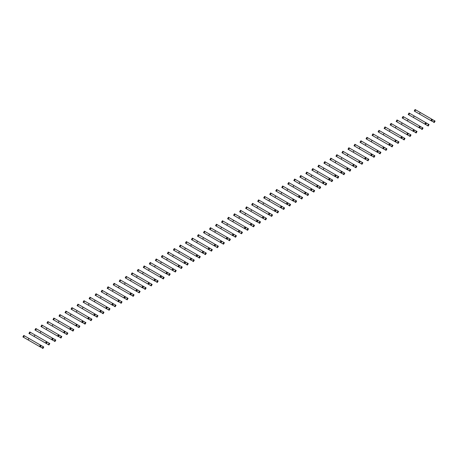 <?xml version="1.0" encoding="UTF-8"?>
<svg xmlns="http://www.w3.org/2000/svg" width="458" height="458" viewBox="0 0 458 458"><rect width="100%" height="100%" fill="white"/><g stroke="black" fill="none" stroke-linecap="round" stroke-linejoin="round"><path stroke-width="0.69" d="M433.652 122.212L434.505 120.735L435.1 121.078L434.247 122.555L433.652 122.212L431.797 120.797L432.352 119.836L432.862 119.79L415.074 109.519L414.221 110.991L416.488 112.302M434.505 120.735L432.862 119.79M420.255 112.508L419.402 113.985L430.841 120.591L431.442 120.935L432.289 119.458M432.009 121.261L423.089 116.114M420.278 114.489L414.221 110.991M430.841 120.591L431.694 119.114M427.635 125.687L428.482 124.21L429.077 124.559L428.23 126.03L425.986 124.736L425.78 124.273L426.329 123.311L426.839 123.265L426.272 122.933L409.051 112.994L408.198 114.466L410.471 115.777M428.482 124.21L426.839 123.265M414.238 115.989L413.385 117.46L424.824 124.066L425.419 124.41L426.272 122.933M425.986 124.736L417.072 119.59M414.255 117.964L408.198 114.466M424.824 124.066L425.677 122.589M421.612 129.162L422.465 127.69L423.06 128.034L422.207 129.505L421.612 129.162L419.757 127.748L420.312 126.792L420.822 126.74L403.641 116.819L403.034 116.469L402.181 117.946L404.448 119.252M422.465 127.69L420.822 126.74M408.215 119.464L407.362 120.935L418.801 127.542L419.396 127.885L420.249 126.408M419.969 128.211L411.049 123.065M408.238 121.439L402.181 117.946M418.801 127.542L419.654 126.064M415.589 132.637L416.442 131.165L417.038 131.509L416.19 132.98L415.589 132.637L413.734 131.223L414.29 130.267L414.799 130.215L397.618 120.294L397.012 119.944L396.159 121.422L398.426 122.727M416.442 131.165L414.799 130.215M402.193 122.939L401.345 124.41L412.784 131.017L413.379 131.36L414.227 129.883M413.946 131.686L405.027 126.54M402.216 124.914L396.159 121.422M412.784 131.017L413.631 129.54M409.572 136.112L410.425 134.641L411.021 134.984L410.168 136.461L407.929 135.167L407.717 134.698L408.267 133.742L408.776 133.69L390.989 123.42L390.142 124.897L392.409 126.208M410.425 134.641L408.776 133.69M396.176 126.414L395.323 127.891L407.357 134.835L408.21 133.364M407.929 135.167L399.01 130.015M396.199 128.395L390.142 124.897M406.761 134.492L407.614 133.015M403.55 139.593L404.403 138.116L404.998 138.459L404.145 139.936L403.55 139.593L401.695 138.173L402.25 137.217L402.759 137.165L384.972 126.895L384.119 128.372L386.386 129.683M404.403 138.116L402.759 137.165M390.153 129.889L389.3 131.366L401.34 138.31L402.187 136.839M401.906 138.642L392.987 133.49M390.176 131.87L384.119 128.372M400.739 137.967L401.592 136.495M397.533 143.068L398.38 141.591L398.975 141.934L398.128 143.411L395.884 142.117L395.678 141.648L396.227 140.692L396.737 140.64L384.136 133.364L378.949 130.37L378.102 131.847L380.369 133.158M398.38 141.591L396.737 140.64M384.136 133.364L383.283 134.841L395.317 141.785L396.17 140.314M395.884 142.117L386.97 136.965M384.153 135.345L378.102 131.847M394.722 141.442L395.575 139.971M391.51 146.543L392.363 145.066L392.958 145.409L392.105 146.886L391.51 146.543L389.655 145.129L390.21 144.167L390.72 144.115L372.932 133.851L372.079 135.322L374.346 136.633M392.363 145.066L390.72 144.115M378.113 136.839L377.26 138.316L389.294 145.266L390.147 143.789M389.867 145.592L380.947 140.446M378.136 138.82L372.079 135.322M388.699 144.917L389.552 143.446M385.493 150.018L386.34 148.541L386.936 148.884L386.088 150.361L383.844 149.068L383.632 148.604L384.188 147.642L384.697 147.596L372.091 140.314L366.91 137.326L366.056 138.797L368.324 140.108M386.34 148.541L384.697 147.596M372.091 140.314L371.243 141.791L382.682 148.398L383.277 148.741L384.13 147.264M383.844 149.068L374.925 143.921M372.114 142.295L366.056 138.797M382.682 148.398L383.529 146.921M379.47 153.493L380.323 152.016L380.919 152.365L380.066 153.836L379.47 153.493L377.615 152.079L378.171 151.117L378.674 151.071L360.887 140.801L360.04 142.272L362.307 143.583M380.323 152.016L378.674 151.071M366.074 143.795L365.221 145.266L376.659 151.873L377.255 152.216L378.108 150.739M377.827 152.543L368.908 147.396M366.097 145.77L360.04 142.272M376.659 151.873L377.512 150.396M373.447 156.968L374.3 155.497L374.896 155.84L374.043 157.312L373.447 156.968L371.593 155.554L372.148 154.598L372.657 154.546L355.477 144.625L354.87 144.276L354.017 145.753L356.284 147.058M374.3 155.497L372.657 154.546M360.051 147.27L359.204 148.741L370.642 155.348L371.238 155.691L372.085 154.214M371.804 156.018L362.885 150.871M360.074 149.245L354.017 145.753M370.642 155.348L371.49 153.871M367.43 160.443L368.278 158.972L368.879 159.315L368.026 160.787L365.787 159.493L365.576 159.029L366.125 158.073L366.635 158.021L366.068 157.689L348.847 147.751L348 149.228L350.267 150.533M368.278 158.972L366.635 158.021M354.034 150.745L353.181 152.216L364.62 158.823L365.215 159.166L366.068 157.689M365.787 159.493L356.868 154.346M354.051 152.72L348 149.228M364.62 158.823L365.473 157.346M361.408 163.918L362.261 162.447L362.856 162.79L362.003 164.267L359.765 162.974L359.553 162.504L360.108 161.548L360.618 161.497L342.83 151.226L341.977 152.703L344.244 154.014M362.261 162.447L360.618 161.497M348.011 154.22L347.158 155.697L359.198 162.642L360.045 161.17M359.765 162.974L350.845 157.821M348.034 156.201L341.977 152.703M358.597 162.298L359.45 160.827M355.391 167.399L356.238 165.922L356.834 166.265L355.986 167.743L353.742 166.449L353.536 165.979L354.086 165.023L354.595 164.972L341.994 157.695L336.807 154.701L335.954 156.178L338.227 157.489M356.238 165.922L354.595 164.972M341.994 157.695L341.141 159.172L353.175 166.117L354.028 164.645M353.742 166.449L344.828 161.296M342.012 159.676L335.954 156.178M352.58 165.773L353.433 164.302M349.368 170.874L350.221 169.397L350.817 169.741L349.964 171.218L349.368 170.874L347.513 169.46L348.069 168.498L348.572 168.447L330.79 158.182L329.937 159.653L332.205 160.964M350.221 169.397L348.572 168.447M335.972 161.17L335.119 162.647L347.153 169.592L348.006 168.12M347.725 169.924L338.805 164.771M335.995 163.151L329.937 159.653M346.557 169.248L347.41 167.777M343.345 174.349L344.198 172.872L344.794 173.216L343.947 174.693L343.345 174.349L341.491 172.935L342.046 171.973L342.555 171.922L324.768 161.657L323.915 163.128L326.182 164.439M344.198 172.872L342.555 171.922M329.949 164.645L329.102 166.122L341.136 173.072L341.983 171.595M341.702 173.399L332.783 168.252M329.972 166.626L323.915 163.128M340.54 172.723L341.387 171.252M337.328 177.824L338.181 176.347L338.777 176.691L337.924 178.168L337.328 177.824L335.474 176.41L336.023 175.448L336.533 175.403L318.745 165.132L317.898 166.603L320.165 167.914M338.181 176.347L336.533 175.403M323.932 168.12L323.079 169.597L334.517 176.204L335.113 176.548L335.966 175.071M335.685 176.874L326.766 171.727M323.949 170.101L317.898 166.603M334.517 176.204L335.37 174.727M331.306 181.299L332.159 179.822L332.754 180.171L331.901 181.643L331.306 181.299L329.451 179.885L330.006 178.923L330.516 178.878L312.728 168.607L311.875 170.078L314.142 171.389M332.159 179.822L330.516 178.878M317.909 171.601L317.056 173.072L328.495 179.679L329.096 180.023L329.943 178.546M329.663 180.349L320.743 175.202M317.932 173.576L311.875 170.078M328.495 179.679L329.348 178.202M325.289 184.774L326.136 183.303L326.731 183.647L325.884 185.118L323.64 183.824L323.434 183.36L323.983 182.404L324.493 182.353L323.926 182.021L306.705 172.082L305.852 173.559L308.125 174.864M326.136 183.303L324.493 182.353M311.892 175.076L311.039 176.548L322.478 183.154L323.073 183.498L323.926 182.021M323.64 183.824L314.726 178.677M311.909 177.051L305.852 173.559M322.478 183.154L323.331 181.677M319.266 188.249L320.119 186.778L320.715 187.122L319.861 188.593L317.623 187.305L317.411 186.835L317.966 185.879L318.476 185.828L301.295 175.906L300.688 175.557L299.835 177.034L302.103 178.339M320.119 186.778L318.476 185.828M305.87 178.551L305.017 180.023L316.455 186.629L317.05 186.973L317.904 185.501M317.623 187.305L308.703 182.152M305.892 180.526L299.835 177.034M316.455 186.629L317.308 185.152M313.243 191.725L314.096 190.253L314.692 190.597L313.845 192.074L311.6 190.78L311.388 190.31L311.944 189.354L312.453 189.303L294.666 179.032L293.813 180.509L296.08 181.82M314.096 190.253L312.453 189.303M299.847 182.026L299 183.503L311.034 190.448L311.887 188.977M311.6 190.78L302.681 185.627M299.87 184.007L293.813 180.509M310.438 190.104L311.285 188.633M307.226 195.205L308.079 193.728L308.675 194.072L307.822 195.549L307.226 195.205L305.371 193.786L305.927 192.829L306.431 192.778L288.643 182.507L287.796 183.984L290.063 185.295M308.079 193.728L306.431 192.778M293.83 185.501L292.977 186.979L305.011 193.923L305.864 192.452M305.583 194.255L296.664 189.102M293.853 187.482L287.796 183.984M304.415 193.579L305.268 192.108M301.204 198.68L302.057 197.203L302.652 197.547L301.799 199.024L301.204 198.68L299.349 197.266L299.904 196.305L300.414 196.253L282.626 185.988L281.773 187.459L284.04 188.77M302.057 197.203L300.414 196.253M287.807 188.977L286.96 190.454L298.994 197.398L299.841 195.927M299.561 197.73L290.641 192.578M287.83 190.957L281.773 187.459M298.398 197.054L299.246 195.583M295.187 202.155L296.034 200.678L296.635 201.022L295.782 202.499L295.187 202.155L293.332 200.741L293.881 199.78L294.391 199.728L276.603 189.463L275.756 190.934L278.023 192.246M296.034 200.678L294.391 199.728M281.79 192.452L280.937 193.929L292.971 200.879L293.824 199.402M293.544 201.205L284.624 196.058M281.807 194.432L275.756 190.934M292.376 200.53L293.229 199.058M289.164 205.631L290.017 204.154L290.612 204.497L289.759 205.974L289.164 205.631L287.309 204.216L287.864 203.255L288.374 203.209L270.586 192.938L269.733 194.41L272 195.721M290.017 204.154L288.374 203.209M275.768 195.927L274.914 197.404L286.353 204.01L286.948 204.354L287.801 202.877M287.521 204.68L278.601 199.533M275.79 197.908L269.733 194.41M286.353 204.01L287.206 202.533M283.147 209.106L283.994 207.634L284.59 207.978L283.742 209.449L281.498 208.155L281.292 207.692L281.842 206.73L282.351 206.684L281.784 206.352L264.564 196.413L263.711 197.885L265.983 199.196M283.994 207.634L282.351 206.684M269.751 199.407L268.898 200.879L280.336 207.485L280.931 207.829L281.784 206.352M281.498 208.155L272.579 203.009M269.768 201.383L263.711 197.885M280.336 207.485L281.189 206.008M277.124 212.581L277.977 211.109L278.573 211.453L277.72 212.924L277.124 212.581L275.269 211.167L275.825 210.211L276.329 210.159L259.154 200.238L258.547 199.888L257.694 201.365L259.961 202.671M277.977 211.109L276.329 210.159M263.728 202.883L262.875 204.354L274.313 210.961L274.909 211.304L275.762 209.827M275.481 211.63L266.562 206.484M263.751 204.858L257.694 201.365M274.313 210.961L275.166 209.483M271.102 216.056L271.955 214.584L272.55 214.928L271.697 216.399L269.459 215.111L269.247 214.642L269.802 213.686L270.312 213.634L253.131 203.713L252.524 203.363L251.671 204.841L253.938 206.146M271.955 214.584L270.312 213.634M257.705 206.358L256.858 207.829L268.296 214.436L268.892 214.779L269.739 213.308M269.459 215.111L260.539 209.959M257.728 208.333L251.671 204.841M268.296 214.436L269.144 212.959M265.085 219.531L265.938 218.06L266.533 218.403L265.68 219.88L263.442 218.586L263.23 218.117L263.779 217.161L264.289 217.109L246.501 206.839L245.654 208.316L247.921 209.627M265.938 218.06L264.289 217.109M251.688 209.833L250.835 211.31L262.869 218.254L263.722 216.783M263.442 218.586L254.522 213.434M251.705 211.814L245.654 208.316M262.274 217.911L263.127 216.439M259.062 223.012L259.915 221.535L260.51 221.878L259.657 223.355L259.062 223.012L257.207 221.592L257.762 220.636L258.272 220.584L240.484 210.314L239.631 211.791L241.898 213.102M259.915 221.535L258.272 220.584M245.665 213.308L244.812 214.785L256.852 221.729L257.699 220.258M257.419 222.061L248.499 216.909M245.688 215.289L239.631 211.791M256.251 221.386L257.104 219.914M253.045 226.487L253.892 225.01L254.488 225.353L253.64 226.83L251.396 225.536L251.19 225.073L251.74 224.111L252.249 224.059L239.649 216.783L234.462 213.794L233.609 215.266L235.881 216.577M253.892 225.01L252.249 224.059M239.649 216.783L238.795 218.26L250.829 225.204L251.682 223.733M251.396 225.536L242.482 220.384M239.666 218.764L233.609 215.266M250.234 224.861L251.087 223.389M247.022 229.962L247.875 228.485L248.471 228.828L247.618 230.305L247.022 229.962L245.167 228.548L245.723 227.586L246.232 227.534L228.445 217.269L227.592 218.741L229.859 220.052M247.875 228.485L246.232 227.534M233.626 220.258L232.773 221.735L244.211 228.342L244.807 228.685L245.66 227.208M245.379 229.011L236.46 223.865M233.649 222.239L227.592 218.741M244.211 228.342L245.064 226.865M241 233.437L241.853 231.96L242.448 232.309L241.601 233.78L239.357 232.487L239.145 232.023L239.7 231.061L240.21 231.015L239.643 230.683L222.422 220.745L221.569 222.216L223.836 223.527M241.853 231.96L240.21 231.015M227.603 223.739L226.756 225.21L238.79 232.16L239.643 230.683M239.357 232.487L230.437 227.34M227.626 225.714L221.569 222.216M238.194 231.817L239.042 230.34M234.983 236.912L235.836 235.441L236.431 235.784L235.578 237.255L234.983 236.912L233.128 235.498L233.683 234.536L234.187 234.49L217.012 224.569L216.399 224.22L215.552 225.691L217.819 227.002M235.836 235.441L234.187 234.49M221.586 227.214L220.733 228.685L232.172 235.292L232.767 235.635L233.62 234.158M233.34 235.962L224.42 230.815M221.609 229.189L215.552 225.691M232.172 235.292L233.025 233.815M228.96 240.387L229.813 238.916L230.408 239.259L229.555 240.731L228.96 240.387L227.105 238.973L227.66 238.017L228.17 237.965L210.989 228.044L210.382 227.695L209.529 229.172L211.796 230.477M229.813 238.916L228.17 237.965M215.563 230.689L214.716 232.16L226.155 238.767L226.75 239.11L227.597 237.633M227.317 239.437L218.397 234.29M215.586 232.664L209.529 229.172M226.155 238.767L227.002 237.29M222.943 243.862L223.79 242.391L224.391 242.734L223.538 244.206L221.294 242.917L221.088 242.448L221.638 241.492L222.147 241.44L220.985 240.765L204.36 231.17L203.512 232.647L205.779 233.952M223.79 242.391L222.147 241.44M209.546 234.164L208.693 235.635L220.132 242.242L220.727 242.585L221.58 241.114M221.294 242.917L212.38 237.765M209.564 236.139L203.512 232.647M220.132 242.242L220.985 240.765M216.92 247.337L217.773 245.866L218.369 246.209L217.516 247.686L215.277 246.393L215.065 245.923L215.621 244.967L216.13 244.916L198.343 234.645L197.49 236.122L199.757 237.433M217.773 245.866L216.13 244.916M203.524 237.639L202.671 239.116L214.705 246.061L215.558 244.589M215.277 246.393L206.358 241.24M203.547 239.62L197.49 236.122M214.109 245.717L214.962 244.246M210.903 250.818L211.751 249.341L212.346 249.684L211.499 251.161L209.254 249.868L209.048 249.398L209.598 248.442L210.108 248.391L192.32 238.12L191.467 239.597L193.74 240.908M211.751 249.341L210.108 248.391M197.501 241.114L196.654 242.591L208.688 249.536L209.541 248.064M209.254 249.868L200.335 244.715M197.524 243.095L191.467 239.597M208.092 249.192L208.94 247.721M204.881 254.293L205.734 252.816L206.329 253.16L205.476 254.637L204.881 254.293L203.026 252.879L203.581 251.917L204.085 251.866L186.303 241.601L185.45 243.072L187.717 244.383M205.734 252.816L204.085 251.866M191.484 244.589L190.631 246.066L202.665 253.011L203.518 251.539M203.238 253.343L194.318 248.19M191.507 246.57L185.45 243.072M202.07 252.667L202.923 251.196M198.858 257.768L199.711 256.291L200.306 256.635L199.453 258.112L198.858 257.768L197.003 256.354L197.558 255.392L198.068 255.341L180.28 245.076L179.427 246.547L181.694 247.858M199.711 256.291L198.068 255.341M185.461 248.064L184.614 249.541L196.053 256.148L196.648 256.491L197.495 255.014M197.215 256.818L188.295 251.671M185.484 250.045L179.427 246.547M196.053 256.148L196.9 254.671M192.841 261.243L193.694 259.766L194.289 260.115L193.436 261.587L192.841 261.243L190.986 259.829L191.536 258.867L192.045 258.822L174.258 248.551L173.41 250.022L175.677 251.333M193.694 259.766L192.045 258.822M179.444 251.545L178.591 253.016L190.03 259.623L190.625 259.967L191.478 258.489M191.198 260.293L182.278 255.146M179.462 253.52L173.41 250.022M190.03 259.623L190.883 258.146M186.818 264.718L187.671 263.247L188.267 263.59L187.414 265.062L186.818 264.718L184.963 263.304L185.519 262.348L186.028 262.297L168.847 252.375L168.241 252.026L167.388 253.503L169.655 254.808M187.671 263.247L186.028 262.297M173.422 255.02L172.569 256.491L184.007 263.098L184.608 263.442L185.456 261.965M185.175 263.768L176.256 258.621M173.445 256.995L167.388 253.503M184.007 263.098L184.86 261.621M180.801 268.193L181.649 266.722L182.244 267.066L181.397 268.537L179.152 267.243L178.946 266.779L179.496 265.823L180.005 265.772L179.439 265.44L162.218 255.501L161.365 256.978L163.638 258.283M181.649 266.722L180.005 265.772M167.405 258.495L166.552 259.967L177.99 266.573L178.586 266.917L179.439 265.44M179.152 267.243L170.239 262.096M167.422 260.47L161.365 256.978M177.99 266.573L178.843 265.096M174.779 271.668L175.632 270.197L176.227 270.541L175.374 272.012L173.135 270.724L172.924 270.254L173.479 269.298L173.988 269.247L156.808 259.325L156.201 258.976L155.348 260.453L157.615 261.758M175.632 270.197L173.988 269.247M161.382 261.97L160.529 263.442L171.968 270.048L172.563 270.392L173.416 268.92M173.135 270.724L164.216 265.571M161.405 263.945L155.348 260.453M171.968 270.048L172.821 268.571M168.756 275.149L169.609 273.672L170.204 274.016L169.357 275.493L168.756 275.149L166.901 273.729L167.456 272.773L167.966 272.722L150.178 262.451L149.325 263.928L151.592 265.239M169.609 273.672L167.966 272.722M155.359 265.445L154.512 266.922L166.546 273.867L167.399 272.396M167.113 274.199L158.193 269.046M155.382 267.426L149.325 263.928M165.951 273.523L166.798 272.052M162.739 278.624L163.592 277.147L164.187 277.491L163.334 278.968L162.739 278.624L160.884 277.204L161.439 276.248L161.943 276.197L144.156 265.926L143.308 267.403L145.575 268.714M163.592 277.147L161.943 276.197M149.342 268.92L148.489 270.397L160.523 277.342L161.376 275.871M161.096 277.674L152.176 272.521M149.365 270.901L143.308 267.403M159.928 276.998L160.781 275.527M156.716 282.099L157.569 280.622L158.165 280.966L157.312 282.443L156.716 282.099L154.861 280.685L155.417 279.724L155.926 279.672L138.139 269.407L137.286 270.878L139.553 272.189M157.569 280.622L155.926 279.672M143.32 272.396L142.472 273.873L154.506 280.823L155.354 279.346M155.073 281.149L146.154 276.002M143.343 274.376L137.286 270.878M153.911 280.473L154.758 279.002M150.699 285.574L151.546 284.097L152.148 284.441L151.295 285.918L149.05 284.624L148.844 284.16L149.394 283.199L149.903 283.147L132.116 272.882L131.269 274.353L133.536 275.664M151.546 284.097L149.903 283.147M137.303 275.871L136.45 277.348L147.888 283.954L148.484 284.298L149.337 282.821M149.05 284.624L140.137 279.477M137.32 277.851L131.269 274.353M147.888 283.954L148.741 282.477M144.676 289.05L145.529 287.572L146.125 287.922L145.272 289.393L144.676 289.05L142.822 287.635L143.377 286.674L143.886 286.628L126.099 276.357L125.246 277.829L127.513 279.14M145.529 287.572L143.886 286.628M131.28 279.351L130.427 280.823L141.865 287.429L142.461 287.773L143.314 286.296M143.033 288.099L134.114 282.952M131.303 281.327L125.246 277.829M141.865 287.429L142.719 285.952M138.66 292.525L139.507 291.053L140.102 291.397L139.255 292.868L137.011 291.574L136.799 291.111L137.354 290.154L137.864 290.103L137.297 289.771L120.076 279.832L119.223 281.309L121.496 282.615M139.507 291.053L137.864 290.103M125.257 282.826L124.41 284.298L136.444 291.248L137.297 289.771M137.011 291.574L128.091 286.427M125.28 284.802L119.223 281.309M135.849 290.904L136.696 289.427M132.637 296L133.49 294.528L134.085 294.872L133.232 296.343L132.637 296L130.782 294.586L131.337 293.63L131.841 293.578L114.666 283.657L114.053 283.307L113.206 284.784L115.473 286.09M133.49 294.528L131.841 293.578M119.24 286.302L118.387 287.773L129.826 294.38L130.421 294.723L131.274 293.246M130.994 295.049L122.074 289.903M119.263 288.277L113.206 284.784M129.826 294.38L130.679 292.902M126.614 299.475L127.467 298.003L128.063 298.347L127.209 299.818L124.971 298.53L124.759 298.061L125.315 297.105L125.824 297.053L108.643 287.132L108.036 286.782L107.183 288.259L109.451 289.565M127.467 298.003L125.824 297.053M113.218 289.777L112.37 291.254L124.404 298.198L125.252 296.727M124.971 298.53L116.051 293.378M113.241 291.757L107.183 288.259M123.809 297.855L124.656 296.378M120.597 302.956L121.444 301.478L122.046 301.822L121.193 303.299L120.597 302.956L118.742 301.536L119.292 300.58L119.801 300.528L102.014 290.257L101.166 291.735L103.434 293.046M121.444 301.478L119.801 300.528M107.201 293.252L106.348 294.729L118.382 301.673L119.235 300.202M118.954 302.005L110.034 296.853M107.218 295.233L101.166 291.735M117.786 301.33L118.639 299.858M114.574 306.431L115.427 304.954L116.023 305.297L115.17 306.774L114.574 306.431L112.72 305.011L113.275 304.055L113.784 304.003L95.997 293.733L95.144 295.21L97.411 296.521M115.427 304.954L113.784 304.003M101.178 296.727L100.325 298.204L112.365 305.148L113.212 303.677M112.931 305.48L104.012 300.328M101.201 298.708L95.144 295.21M111.763 304.805L112.616 303.333M108.557 309.906L109.405 308.429L110 308.772L109.153 310.249L106.909 308.955L106.703 308.492L107.252 307.53L107.762 307.478L95.161 300.202L89.974 297.213L89.121 298.685L91.394 299.996M109.405 308.429L107.762 307.478M95.161 300.202L94.308 301.679L106.342 308.629L107.195 307.152M106.909 308.955L97.995 303.809M95.178 302.183L89.121 298.685M105.746 308.28L106.599 306.808M102.535 313.381L103.388 311.904L103.983 312.247L103.13 313.724L102.535 313.381L100.68 311.967L101.235 311.005L101.745 310.953L83.957 300.688L83.104 302.16L85.371 303.471M103.388 311.904L101.745 310.953M89.138 303.677L88.285 305.154L99.724 311.761L100.319 312.104L101.172 310.627M100.892 312.43L91.972 307.284M89.161 305.658L83.104 302.16M99.724 311.761L100.577 310.284M96.512 316.856L97.365 315.379L97.96 315.728L97.113 317.199L96.512 316.856L94.657 315.442L95.212 314.48L95.722 314.434L77.934 304.164L77.081 305.635L79.349 306.946M97.365 315.379L95.722 314.434M83.116 307.158L82.268 308.629L93.707 315.236L94.302 315.579L95.149 314.102M94.869 315.905L85.949 310.759M83.138 309.133L77.081 305.635M93.707 315.236L94.554 313.759M90.495 320.331L91.348 318.86L91.944 319.203L91.09 320.674L90.495 320.331L88.64 318.917L89.19 317.961L89.699 317.909L72.524 307.988L71.912 307.639L71.064 309.116L73.332 310.421M91.348 318.86L89.699 317.909M77.099 310.633L76.246 312.104L87.684 318.711L88.279 319.054L89.133 317.577M88.852 319.381L79.932 314.234M77.121 312.608L71.064 309.116M87.684 318.711L88.537 317.234M84.472 323.806L85.325 322.335L85.921 322.678L85.068 324.15L84.472 323.806L82.617 322.392L83.173 321.436L83.682 321.384L66.502 311.463L65.895 311.114L65.042 312.591L67.309 313.896M85.325 322.335L83.682 321.384M71.076 314.108L70.223 315.579L81.667 322.186L82.263 322.529L83.11 321.052M82.829 322.856L73.91 317.709M71.099 316.083L65.042 312.591M81.667 322.186L82.514 320.709M78.455 327.281L79.303 325.81L79.898 326.153L79.051 327.63L76.807 326.336L76.601 325.867L77.15 324.911L77.66 324.859L60.479 314.938L59.872 314.589L59.025 316.066L61.292 317.377M79.303 325.81L77.66 324.859M65.059 317.583L64.206 319.06L76.24 326.004L77.093 324.533M76.807 326.336L67.893 321.184M65.076 319.564L59.025 316.066M75.644 325.661L76.497 324.184M72.433 330.762L73.286 329.285L73.881 329.628L73.028 331.105L72.433 330.762L70.578 329.342L71.133 328.386L71.643 328.334L53.855 318.064L53.002 319.541L55.269 320.852M73.286 329.285L71.643 328.334M59.036 321.058L58.183 322.535L70.217 329.479L71.07 328.008M70.79 329.812L61.87 324.659M59.059 323.039L53.002 319.541M69.622 329.136L70.475 327.665M66.416 334.237L67.263 332.76L67.858 333.103L67.011 334.58L64.767 333.287L64.555 332.817L65.11 331.861L65.62 331.81L47.832 321.539L46.979 323.016L49.246 324.327M67.263 332.76L65.62 331.81M53.014 324.533L52.166 326.01L64.2 332.955L65.053 331.483M64.767 333.287L55.847 328.134M53.036 326.514L46.979 323.016M63.605 332.611L64.452 331.14M60.393 337.712L61.246 336.235L61.841 336.578L60.988 338.056L60.393 337.712L58.538 336.298L59.093 335.336L59.597 335.285L41.81 325.02L40.962 326.491L43.229 327.802M61.246 336.235L59.597 335.285M46.997 328.008L46.143 329.485L58.177 336.435L59.03 334.958M58.75 336.762L49.83 331.615M47.019 329.989L40.962 326.491M57.582 336.086L58.435 334.615M54.37 341.187L55.223 339.71L55.819 340.054L54.966 341.531L54.37 341.187L52.515 339.773L53.071 338.811L53.58 338.765L35.793 328.495L34.94 329.966L37.207 331.277M55.223 339.71L53.58 338.765M40.974 331.483L40.127 332.96L51.565 339.567L52.16 339.91L53.008 338.433M52.727 340.237L43.808 335.09M40.997 333.464L34.94 329.966M51.565 339.567L52.412 338.09M48.353 344.662L49.201 343.185L49.802 343.534L48.949 345.006L46.71 343.712L46.498 343.248L47.048 342.286L47.558 342.24L46.991 341.908L29.77 331.97L28.923 333.441L31.19 334.752M49.201 343.185L47.558 342.24M34.957 334.964L34.104 336.435L45.542 343.042L46.138 343.385L46.991 341.908M46.71 343.712L37.791 338.565M34.974 336.939L28.923 333.441M45.542 343.042L46.395 341.565M42.331 348.137L43.184 346.666L43.779 347.009L42.926 348.481L42.331 348.137L40.476 346.723L41.031 345.767L41.541 345.716L24.36 335.794L23.753 335.445L22.9 336.922L25.167 338.227M43.184 346.666L41.541 345.716M28.934 338.439L28.081 339.91L39.52 346.517L40.121 346.861L40.968 345.384M40.688 347.187L31.768 342.04M28.957 340.414L22.9 336.922M39.52 346.517L40.373 345.04M414.828 111.346L415.681 109.868M408.811 114.821L409.658 113.344M402.788 118.296L403.641 116.819M396.765 121.771L397.618 120.294M390.748 125.246L391.601 123.774M384.726 128.721L385.579 127.25M378.709 132.196L379.556 130.725M372.686 135.671L373.539 134.2M366.663 139.152L367.516 137.675M360.646 142.627L361.499 141.15M354.624 146.102L355.477 144.625M348.607 149.577L349.454 148.1M342.584 153.052L343.437 151.581M336.567 156.527L337.414 155.056M330.544 160.002L331.397 158.531M324.522 163.477L325.375 162.006M318.505 166.958L319.358 165.481M312.482 170.433L313.335 168.956M306.465 173.908L307.312 172.431M300.442 177.383L301.295 175.906M294.42 180.858L295.273 179.387M288.403 184.334L289.256 182.862M282.38 187.809L283.233 186.337M276.363 191.289L277.21 189.812M270.34 194.764L271.193 193.287M264.323 198.24L265.171 196.763M258.301 201.715L259.154 200.238M252.278 205.19L253.131 203.713M246.261 208.665L247.108 207.193M240.238 212.14L241.091 210.669M234.221 215.615L235.069 214.144M228.199 219.096L229.052 217.619M222.176 222.571L223.029 221.094M216.159 226.046L217.012 224.569M210.136 229.521L210.989 228.044M204.119 232.996L204.966 231.519M198.096 236.471L198.949 235M192.079 239.946L192.927 238.475M186.057 243.421L186.91 241.95M180.034 246.902L180.887 245.425M174.017 250.377L174.864 248.9M167.994 253.852L168.847 252.375M161.977 257.327L162.825 255.85M155.955 260.802L156.808 259.325M149.932 264.277L150.785 262.806M143.915 267.753L144.768 266.281M137.892 271.228L138.745 269.756M131.875 274.708L132.723 273.231M125.853 278.183L126.706 276.706M119.836 281.659L120.683 280.181M113.813 285.134L114.666 283.657M107.79 288.609L108.643 287.132M101.773 292.084L102.621 290.612M95.751 295.559L96.604 294.088M89.734 299.034L90.581 297.563M83.711 302.515L84.564 301.038M77.688 305.99L78.541 304.513M71.671 309.465L72.524 307.988M65.649 312.94L66.502 311.463M59.632 316.415L60.479 314.938M53.609 319.89L54.462 318.419M47.586 323.365L48.439 321.894M41.569 326.84L42.422 325.369M35.547 330.321L36.4 328.844M29.53 333.796L30.377 332.319M23.507 337.271L24.36 335.794"/></g></svg>
